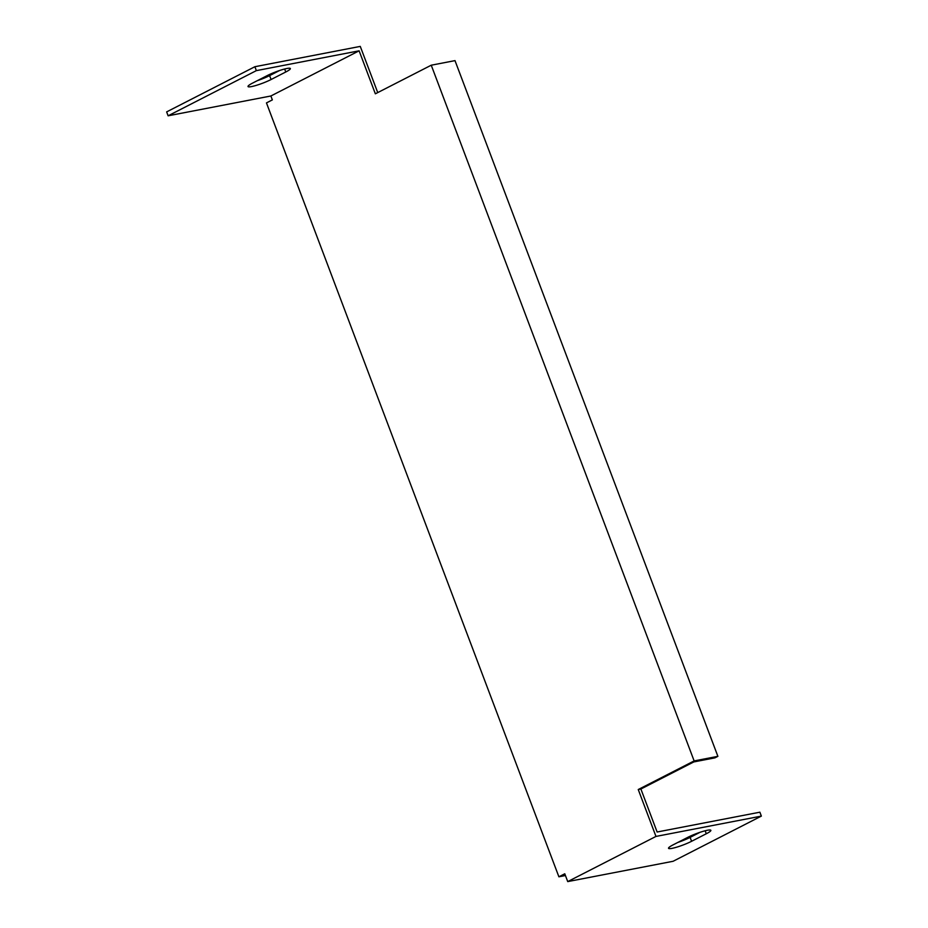<?xml version="1.0" encoding="UTF-8"?>
<svg xmlns="http://www.w3.org/2000/svg" width="928" height="928" viewBox="0 0 928 928"><rect width="100%" height="100%" fill="white"/><g stroke="black" fill="none" stroke-linecap="round" stroke-linejoin="round"><path stroke-width="1.39" d="M694.132 760.925L431.242 65.204L454.998 60.622L717.889 756.343L694.132 760.925L638.244 789.531L655.968 836.43L567.727 881.6L564.769 873.782L558.888 876.798L266.464 102.904L272.345 99.899L270.872 95.99L168.119 115.803L166.646 111.894L254.887 66.723L360.273 46.4L377.731 92.591M257.369 80.643A14.767 2.053 159.3 0 0 269.596 75.62L279.537 70.528M717.889 756.343L714.943 757.851L693.831 761.923L640.888 789.02L657.128 832.01L759.881 812.197L761.354 816.106L673.113 861.277L567.727 881.6M565.036 874.489L564.468 874.779L565.106 874.663M270.872 95.99L359.113 50.82L375.353 93.809L431.242 65.204M558.888 876.798L565.43 875.533M168.119 115.803L256.36 70.632L359.113 50.82M267.299 75.562A14.767 2.053 -20.7 0 1 281.845 69.786A14.767 2.053 -20.7 0 1 290.36 68.556A14.767 2.053 -20.7 0 1 285.778 71.99L271.08 79.518A14.767 2.053 -20.7 0 1 256.534 85.295A14.767 2.053 -20.7 0 1 248.02 86.524A14.767 2.053 -20.7 0 1 252.59 83.091L267.299 75.562M655.968 836.43L761.354 816.106M687.81 837.334A14.767 2.053 -20.7 0 1 702.357 831.558A14.767 2.053 -20.7 0 1 710.871 830.328A14.767 2.053 -20.7 0 1 706.289 833.762L691.592 841.29A14.767 2.053 -20.7 0 1 677.046 847.067A14.767 2.053 -20.7 0 1 668.531 848.296A14.767 2.053 -20.7 0 1 673.113 844.851L687.81 837.334M677.881 842.415A14.767 2.053 159.3 0 0 690.107 837.381L700.048 832.3M640.888 789.02L638.244 789.531M254.887 66.723L256.36 70.632M690.107 837.381L691.592 841.29M705.164 830.769L706.289 833.762M269.596 75.62L271.08 79.518M284.652 69.008L285.778 71.99"/></g></svg>
